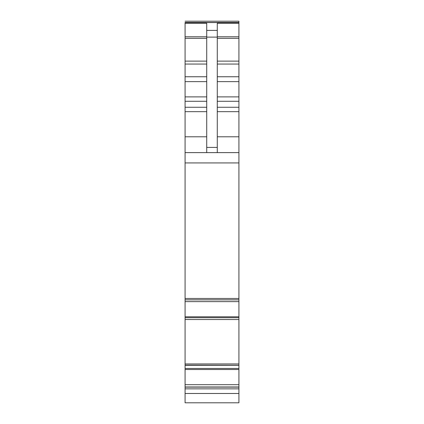 <?xml version="1.0" encoding="UTF-8"?>
<svg xmlns="http://www.w3.org/2000/svg" width="424" height="424" viewBox="0 0 424 424"><rect width="100%" height="100%" fill="white"/><g stroke="black" fill="none" stroke-linecap="round" stroke-linejoin="round"><path stroke-width="0.64" d="M185.081 384.695L185.081 402.8L238.919 402.8L238.919 365.329L185.081 365.329L185.081 384.695L238.919 384.695M185.081 363.935L185.081 301.623L238.919 301.623L238.919 363.935L185.081 363.935L185.081 365.329M185.081 319.532L238.919 319.548M185.081 301.623L185.081 299.842L238.919 299.842L238.919 21.2L185.081 21.2L238.919 21.2M238.919 22.467L185.081 22.467L185.081 299.848L238.919 299.848L238.919 301.623M238.919 363.935L238.919 365.329M238.919 365.25L185.081 365.128L238.919 365.25M185.081 388.85L238.919 388.85M185.081 298.464L238.919 298.464M185.081 152.624L238.919 152.624M206.721 152.624L206.721 23.262L185.081 23.262M206.721 30.396L217.279 30.396L217.279 23.262L238.919 23.262M217.279 30.396L217.279 152.624M185.081 393.488L238.919 393.488M185.081 387.123L238.919 387.123M185.081 386.985L238.919 386.985M185.081 369.527L238.919 369.527M185.081 368.467L238.919 368.467M238.919 365.287L185.081 365.287M185.081 317.724L238.919 317.724M185.081 316.792L238.919 316.792M185.081 162.933L238.919 162.933M185.081 136.788L206.721 136.788M185.081 111.666L206.721 111.666M185.081 107.267L206.721 107.267M185.081 101.283L206.721 101.283M185.081 96.884L206.721 96.884M185.081 81.631L206.721 81.631M185.081 76.755L206.721 76.755M185.081 64.05L206.721 64.05M185.081 61.125L206.721 61.125M185.081 38.319L206.721 38.319M185.081 36.777L206.721 36.777M185.081 22.583L238.919 22.583M217.279 36.777L238.919 36.777M217.279 38.319L238.919 38.319M217.279 61.125L238.919 61.125M217.279 64.05L238.919 64.05M217.279 76.755L238.919 76.755M217.279 81.631L238.919 81.631M217.279 96.884L238.919 96.884M217.279 101.283L238.919 101.283M217.279 107.267L238.919 107.267M217.279 111.666L238.919 111.666M217.279 136.788L238.919 136.788M206.721 147.414L217.279 147.414M206.721 37.111L217.279 37.111"/></g></svg>
